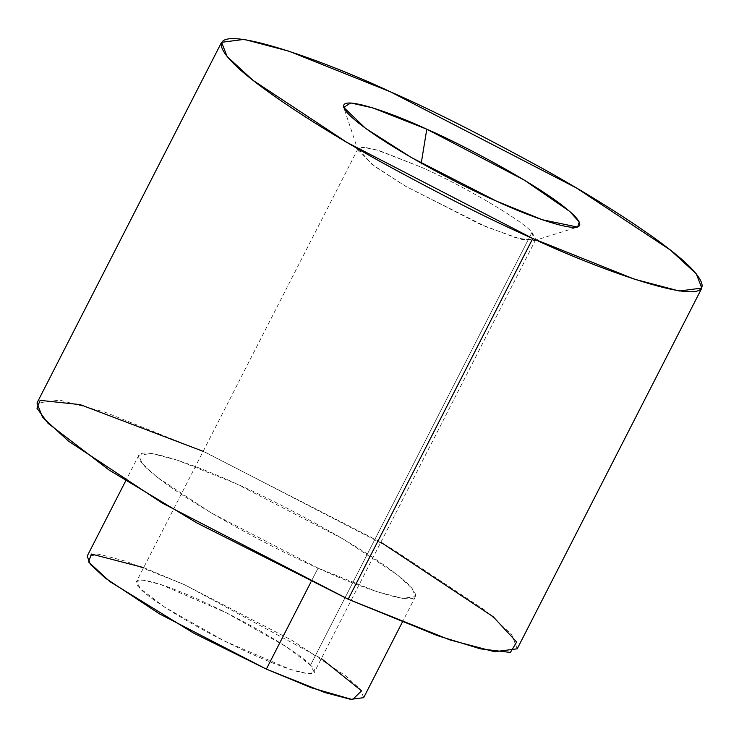 <?xml version="1.0" encoding="UTF-8"?>
<svg xmlns="http://www.w3.org/2000/svg" width="739" height="739" viewBox="0 0 739 739"><rect width="100%" height="100%" fill="white"/><g stroke="black" fill="none" stroke-linecap="round" stroke-linejoin="round"><path stroke-width="0.55" stroke-dasharray="3.69 2.77" d="M318.038 568.125L211.003 512.783L156.927 477.043L142.054 463.371L138.849 455.169L151.874 453.478L177.656 460.295L236.184 483.722L343.219 539.054L397.296 574.794L412.168 588.475L415.364 596.669L402.349 598.359L376.567 591.542L318.038 568.125L310.962 581.944L318.038 568.125C358.406 587.246 437.978 615.929 409.489 585.5C377.398 553.456 273.264 499.453 236.184 483.722C195.817 464.591 116.235 435.908 144.724 466.337C176.824 498.382 280.959 552.384 318.038 568.125M363.68 697.671L360.484 689.469L345.612 675.797L291.536 640.057L184.501 584.715L125.963 561.298L100.181 554.481L87.165 556.171M203.16 451.335L380.862 542.269M517.235 648.796L511.684 634.561L485.856 610.811L391.929 548.735L206.024 452.619L104.365 411.937L59.591 400.104L36.978 403.041M143.652 567.626L184.501 584.715L321.345 658.56M310.5 665.211C306.223 658.818 262.447 628.51 199.124 599.8C136.512 571.829 129.242 579.164 140.355 588.632C144.622 595.024 188.399 625.333 251.722 654.043C314.334 682.014 321.613 674.679 310.5 665.211L314.269 672.388L308.052 673.746L290.455 669.46L224.499 641.055L164.815 607.264L140.355 588.632L136.576 581.454L142.793 580.097L160.391 584.383L226.346 612.788L286.03 646.57L310.5 665.211L532.006 232.342C522.796 220.638 461.542 184.667 420.63 166.94L380.336 151.015L365.084 147.32L358.082 148.594L371.662 164.169L405.369 186.154L486.068 226.771L521.882 239.473L535.784 239.519L532.006 232.342L310.5 665.211M420.63 166.94C461.542 184.667 522.796 220.638 532.006 232.342L534.223 240.655L516.016 237.866L479.99 224.166L405.369 186.154L374.581 166.34L358.073 150.516L362.055 147.135L376.89 149.962L420.63 166.94L421.248 163.153L420.63 166.94M138.849 455.169L125.741 480.793M415.364 596.669L402.256 622.293M358.082 148.594L136.576 581.454M535.784 239.519L314.269 672.388M534.223 240.655L577.593 227.058M358.073 150.516L343.737 107.386"/><path stroke-width="1.11" d="M125.741 480.793L87.165 556.171L90.37 564.365L105.234 578.046L159.31 613.786L266.345 669.118L310.962 581.944L266.345 669.118L324.883 692.545L350.665 699.362L363.68 697.671L402.256 622.293M380.862 542.269L493.162 616.732L516.626 642.015L510.4 652.435L480.526 648.87L437.821 635.771L348.189 599.218L197.137 523.092L109.187 470.096L48.081 423.355L36.95 408.214L40.137 400.362L80.2 404.621L203.16 451.335M221.571 42.317L36.978 403.041L42.539 417.276L68.367 441.026L162.284 503.102L348.189 599.218L532.782 238.494L346.877 142.378L252.95 80.302L227.132 56.552L221.571 42.317L244.175 39.379L288.958 51.213L390.617 91.904L576.522 188.02L670.449 250.096L696.267 273.836L701.828 288.081L679.224 291.009L634.441 279.185L532.782 238.494L348.189 599.218L449.848 639.9L494.631 651.733L517.235 648.796L701.828 288.081M532.782 238.494C602.895 271.712 741.106 321.53 691.63 268.682C668.407 244.212 603.079 202.126 542.795 168.649C480.359 134.489 429.636 108.91 390.617 91.904C320.504 58.686 182.293 8.868 231.769 61.716C254.992 86.186 320.32 128.272 380.603 161.749C443.04 195.9 493.763 221.488 532.782 238.494M426.782 129.196C458.42 142.618 547.257 188.685 574.646 216.028C598.95 241.986 531.055 217.515 496.617 201.202C464.979 187.78 376.142 141.703 348.753 114.36C324.449 88.412 392.344 112.873 426.782 129.196L372.779 107.894L350.757 102.943L343.737 107.386L365.509 128.3L411.337 157.518L496.617 201.202L542.297 219.742L577.593 227.058L579.265 222.042L569.751 211.437L524.237 180.067L426.782 129.196L421.248 163.153L426.782 129.196M321.345 658.56L361.547 690.845L352.503 699.621L311.359 687.778L266.345 669.118L193.516 633.055L109.862 581.584L88.588 561.982L91.359 554.038L143.652 567.626"/></g></svg>
